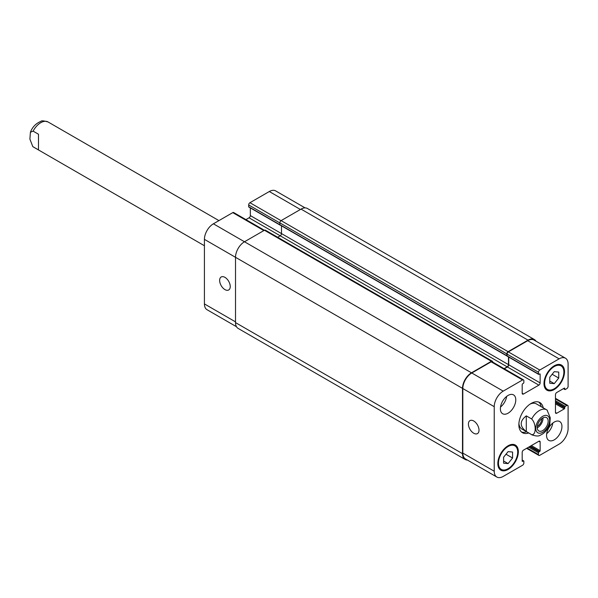 <?xml version="1.0" encoding="UTF-8"?>
<svg xmlns="http://www.w3.org/2000/svg" width="598" height="598" viewBox="0 0 598 598"><rect width="100%" height="100%" fill="white"/><g stroke="black" fill="none" stroke-linecap="round" stroke-linejoin="round"><path stroke-width="0.9" d="M38.481 149.904L32.793 146.592L29.9 139.117L30.408 132.255L33.099 131.126L38.481 134.236L38.481 149.904M537.266 427.802A7.707 4.448 120 0 0 543.021 417.838M537.348 426.262A5.883 3.394 120 0 0 541.736 418.936A5.883 3.394 120 0 0 541.728 418.675M537.258 427.443A7.707 4.448 -60 0 1 540.622 419.691A7.707 4.448 -60 0 1 546.565 417.621A7.707 4.448 -60 0 1 546.565 426.524A7.707 4.448 -60 0 1 538.858 430.971A7.707 4.448 -60 0 1 537.258 427.443M541.183 406.662A17.409 10.054 120 0 0 538.783 402.073M521.501 432.018A17.409 10.054 120 0 0 526.674 431.793M531.682 434.649L526.292 431.539L526.292 415.872L531.682 418.981C536.369 423.653 536.369 435.389 531.682 434.649A14.509 8.379 120 0 0 532.123 434.94C536.204 436.263 538.947 436.331 540.36 435.142C544.24 433.505 547.372 430.007 549.756 424.632L550.265 417.77L547.073 410.093A14.509 8.379 120 0 0 546.632 409.809L536.369 403.889A14.509 8.379 120 0 0 530.097 404.091M518.907 423.474A14.509 8.379 120 0 0 521.86 429.013L532.123 434.94M528.729 432.974A17.409 10.054 -60 0 1 522.465 432.713A17.409 10.054 -60 0 1 522.465 412.613A17.409 10.054 -60 0 1 539.874 402.559A17.409 10.054 -60 0 1 543.231 407.851M526.292 431.539C519.527 426.314 519.527 421.097 526.292 415.872M473.721 433.236A7.497 4.328 60 0 1 468.817 426.628A7.497 4.328 60 0 1 469.968 420.618A7.497 4.328 60 0 1 477.466 424.946A7.497 4.328 60 0 1 477.466 433.602A7.497 4.328 60 0 1 473.721 433.236M224.938 289.604A7.497 4.328 60 0 1 220.042 282.996A7.497 4.328 60 0 1 221.193 276.986A7.497 4.328 60 0 1 228.69 281.314A7.497 4.328 60 0 1 228.69 289.97A7.497 4.328 60 0 1 224.938 289.604M264.391 230.275L233.669 212.537A1.816 1.046 120 0 0 232.764 212.626L213.396 223.809A12.693 7.333 120 0 0 204.419 239.357L204.419 303.919A12.693 7.333 120 0 0 207.05 309.727L236.479 326.717M250.33 207.91L250.33 215.586A1.816 1.046 -60 0 1 249.045 217.807L245.928 219.616M305.085 207.887L275.656 190.897A12.693 7.333 120 0 0 269.309 191.524L249.942 202.707A1.816 1.046 120 0 0 248.663 204.927L248.663 206.706A0.725 0.419 120 0 0 248.813 207.035L280.23 225.177A0.725 0.419 -60 0 1 280.111 225.035M549.764 377.256L554.249 371.672L558.741 372.068L558.741 378.056L554.249 383.639L549.764 383.236L549.764 377.256M554.249 383.639L549.764 381.046M558.741 378.056L552.171 374.258M503.598 457.216L508.083 451.632L512.576 452.028L512.576 458.016L508.083 463.6L503.598 463.196L503.598 457.216M508.083 463.6L503.598 461.006M512.576 458.016L506.005 454.218M544.636 383.206A13.604 7.856 120 0 0 547.447 389.433A13.604 7.856 120 0 0 561.051 381.584A13.604 7.856 120 0 0 561.051 365.879A13.604 7.856 120 0 0 550.571 369.519A13.604 7.856 120 0 0 544.636 383.206M543.993 383.58A14.509 8.379 -60 0 1 550.324 368.973A14.509 8.379 -60 0 1 561.507 365.086A14.509 8.379 -60 0 1 561.507 381.845A14.509 8.379 -60 0 1 546.998 390.217A14.509 8.379 -60 0 1 543.993 383.58M498.47 463.166A13.604 7.856 120 0 0 501.281 469.393A13.604 7.856 120 0 0 514.885 461.544A13.604 7.856 120 0 0 514.885 445.839A13.604 7.856 120 0 0 504.406 449.479A13.604 7.856 120 0 0 498.47 463.166M497.828 463.54A14.509 8.379 -60 0 1 504.159 448.941A14.509 8.379 -60 0 1 515.341 445.054A14.509 8.379 -60 0 1 515.341 461.805A14.509 8.379 -60 0 1 500.832 470.178A14.509 8.379 -60 0 1 497.828 463.54M494.232 471.239A12.693 7.333 120 0 0 496.863 477.047A12.693 7.333 120 0 0 503.21 476.419L522.577 465.244A1.816 1.046 120 0 0 523.855 463.016L523.855 461.245A0.725 0.419 120 0 0 523.347 460.946L522.704 461.32A0.725 0.419 -60 0 1 522.189 461.021L522.189 452.357A1.816 1.046 -60 0 1 523.474 450.137L538.865 441.257A1.816 1.046 -60 0 1 539.77 441.16A1.816 1.046 -60 0 1 540.144 441.997L540.144 450.653A0.725 0.419 -60 0 1 539.635 451.542L538.992 451.916A0.725 0.419 120 0 0 538.477 452.806L538.477 454.577A1.816 1.046 120 0 0 538.85 455.407A1.816 1.046 120 0 0 539.762 455.317L559.123 444.142A12.693 7.333 120 0 0 568.1 428.594L568.1 406.236A1.816 1.046 120 0 0 567.726 405.407A1.816 1.046 120 0 0 566.814 405.496L565.282 406.378A0.725 0.419 120 0 0 564.766 407.268L564.766 408.008A0.725 0.419 -60 0 1 564.25 408.897L556.753 413.233A1.816 1.046 -60 0 1 555.841 413.323A1.816 1.046 -60 0 1 555.467 412.493L555.467 394.717A1.816 1.046 -60 0 1 556.753 392.497L564.25 388.169A0.725 0.419 -60 0 1 564.766 388.461L564.766 389.208A0.725 0.419 120 0 0 565.282 389.5L566.814 388.61A1.816 1.046 120 0 0 568.1 386.39L568.1 364.033A12.693 7.333 120 0 0 565.469 358.217A12.693 7.333 120 0 0 559.123 358.852L539.762 370.027A1.816 1.046 120 0 0 538.477 372.248L538.477 374.027A0.725 0.419 120 0 0 538.992 374.326L539.635 373.952A0.725 0.419 -60 0 1 540.144 374.251L540.144 382.914A1.816 1.046 -60 0 1 538.865 385.134L523.474 394.015A1.816 1.046 -60 0 1 522.57 394.104A1.816 1.046 -60 0 1 522.189 393.275L522.189 384.611A0.725 0.419 -60 0 1 522.704 383.729L523.347 383.355A0.725 0.419 120 0 0 523.855 382.466L523.855 380.687A1.816 1.046 120 0 0 523.482 379.857A1.816 1.046 120 0 0 522.577 379.947L503.21 391.129A12.693 7.333 120 0 0 494.232 406.677L494.232 471.239L462.815 453.097L462.815 388.536A12.693 7.333 -60 0 1 471.792 372.988L491.16 361.812A1.816 1.046 -60 0 1 492.064 361.723L523.482 379.857M546.557 435.404A10.884 6.279 -60 0 1 551.304 424.453A10.884 6.279 -60 0 1 559.691 421.538A10.884 6.279 -60 0 1 559.691 434.103A10.884 6.279 -60 0 1 548.807 440.382A10.884 6.279 -60 0 1 546.557 435.404M500.391 408.748A10.884 6.279 -60 0 1 505.138 397.797A10.884 6.279 -60 0 1 513.525 394.882A10.884 6.279 -60 0 1 513.525 407.447A10.884 6.279 -60 0 1 502.641 413.734A10.884 6.279 -60 0 1 500.391 408.748M546.684 433.7A10.884 6.279 120 0 0 552.836 423.048M500.519 407.044A10.884 6.279 120 0 0 506.67 396.392M507.575 356.184A0.725 0.419 -60 0 1 507.059 355.885L507.059 354.113A1.816 1.046 -60 0 1 508.345 351.893L527.705 340.711A12.693 7.333 -60 0 1 534.051 340.083L565.469 358.217M496.863 477.047L465.446 458.913A12.693 7.333 -60 0 1 462.815 453.097M504.323 368.794L507.44 366.993A1.816 1.046 120 0 0 508.726 364.773L508.726 357.096M467.442 460.064A12.693 7.333 -60 0 1 465.124 459.466A12.693 7.333 -60 0 1 462.501 453.658L462.501 388.356A12.693 7.333 -60 0 1 471.471 372.808L491.414 361.289A1.816 1.046 -60 0 1 492.318 361.199A1.816 1.046 -60 0 1 492.7 362.029L492.7 362.089M504.062 368.652L507.186 366.843A1.816 1.046 120 0 0 508.472 364.623L508.472 356.946M507.074 356.034A0.725 0.419 -60 0 1 506.805 355.668L506.805 353.889A1.816 1.046 -60 0 1 508.083 351.669L528.027 340.157A12.693 7.333 -60 0 1 534.373 339.529A12.693 7.333 -60 0 1 536.047 341.234M281.494 225.827L281.494 233.579A1.816 1.046 -60 0 1 280.208 235.799L277.659 237.271M492.318 361.199L265.34 230.155A1.816 1.046 120 0 0 264.436 230.245L244.492 241.756A12.693 7.333 120 0 0 235.515 257.304L235.515 322.606A12.693 7.333 120 0 0 238.146 328.422L465.124 459.466M534.373 339.529L307.394 208.478A12.693 7.333 120 0 0 301.048 209.113L281.105 220.625A1.816 1.046 120 0 0 279.827 222.845L279.827 224.624A0.725 0.419 120 0 0 280.096 224.99M204.419 245.741L33.54 147.086A14.509 8.379 -60 0 1 33.099 146.794M33.099 131.126A14.509 8.379 -60 0 1 48.042 121.955C43.774 120.744 41.419 120.534 40.963 121.319C35.85 123.465 32.329 127.112 30.408 132.255M547.903 416.014A9.792 5.651 120 0 0 536.862 423.391A9.792 5.651 120 0 0 540.779 433.094A9.792 5.651 120 0 0 549.637 420.297A9.792 5.651 120 0 0 547.903 416.014M547.372 410.295L546.632 409.809A14.509 8.379 120 0 0 531.682 418.981M522.189 460.281L523.347 460.946M522.189 461.021L522.704 461.32M538.865 441.257L540.144 441.997M531.36 445.585L540.144 450.653M530.336 446.175L539.635 451.542M529.693 446.549L538.992 451.916M528.669 447.14L538.477 452.806M527.13 448.029L538.477 454.577M555.467 398.941L566.814 405.496M555.467 400.72L565.282 406.378M555.467 401.901L564.766 407.268M555.467 402.641L564.766 408.008M555.467 403.829L564.25 408.897M555.467 412.493L556.753 413.233M564.25 388.169L564.766 388.461M563.615 388.536L564.766 389.208M527.705 340.711L559.123 358.852M508.345 351.893L539.762 370.027M507.059 354.113L538.477 372.248M507.059 355.885L538.477 374.027M539.635 373.952L540.144 374.251M508.726 364.773L540.144 382.914M507.44 366.993L538.865 385.134M522.189 393.275L523.474 394.015M491.16 361.812L522.577 379.947M471.792 372.988L503.21 391.129M462.815 388.536L494.232 406.677M235.515 321.866L204.419 303.919M300.405 209.479L269.309 191.524M281.045 220.662L249.942 202.707M279.827 222.919L248.663 204.927M279.827 224.699L248.663 206.706M508.472 364.623L250.33 215.586M507.186 366.843L249.045 217.807M263.86 230.581L232.764 212.626M471.471 372.808L213.396 223.809M462.501 388.356L204.419 239.357M462.501 453.658L235.515 322.606M491.414 361.289L264.436 230.245M506.805 355.668L279.827 224.624M506.805 353.889L279.827 222.845M508.083 351.669L281.105 220.625M528.027 340.157L301.048 209.113M33.54 147.086L32.793 146.6M218.928 220.61L48.042 121.955M561.051 365.879L558.525 364.421M547.447 389.433L544.928 387.975M514.885 445.839L512.359 444.381M501.281 469.393L498.762 467.935M523.706 460.909L522.189 460.034M538.85 455.407L526.599 448.336M567.726 405.407L555.467 398.328M564.916 389.537L563.398 388.663M538.626 374.355L507.209 356.221M279.976 224.953L506.955 355.997"/></g></svg>
